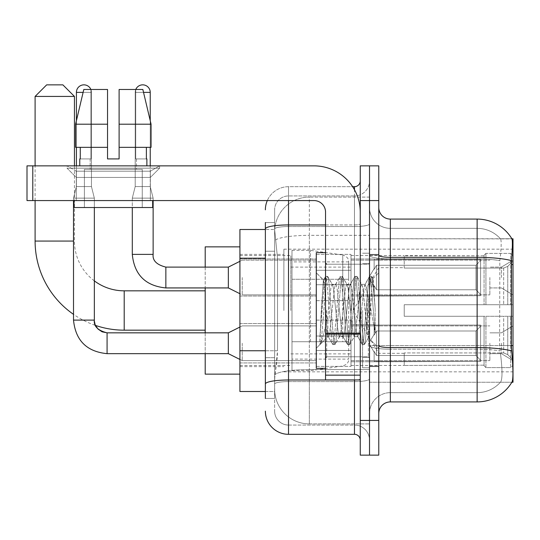 <?xml version="1.0" encoding="UTF-8"?>
<svg xmlns="http://www.w3.org/2000/svg" width="540" height="540" viewBox="0 0 540 540"><rect width="100%" height="100%" fill="white"/><g stroke="black" fill="none" stroke-linecap="round" stroke-linejoin="round"><path stroke-width="0.41" stroke-dasharray="2.7 2.03" d="M513 310.5L513 249.169L513 310.5M283.885 310.5L283.885 249.169L283.885 310.5M513 277.519L513 294.881L513 277.519M501.431 277.519L501.431 267.104L501.431 277.519M513 343.244L513 360.605L513 343.244M501.431 343.244L501.431 353.66L501.431 343.244M316.285 277.519L316.285 300.665L316.285 277.519M239.915 277.519L239.915 259.004L239.915 277.519M316.285 343.244L316.285 366.39L316.285 343.244M239.915 343.244L239.915 362.941L239.915 343.244M351 277.519L351 300.665L351 277.519M351 343.244L351 366.39L351 343.244M489.854 277.519L489.854 294.881L489.854 277.519M489.854 343.244L489.854 360.605L489.854 343.244M265.37 350.757L277.526 350.757L277.303 356.785L274.772 377.615L277.526 350.757L277.526 258.188L277.526 350.757L239.915 350.757L239.915 391.5L274.705 391.5L274.631 389.185A34.715 34.715 0 0 0 309.346 423.9L369.515 423.9L369.515 369.576L369.515 423.9L309.346 423.9L309.346 369.576L309.346 423.9A34.715 34.715 0 0 1 274.631 389.185L274.631 382.124L274.705 391.5L265.37 391.5M274.772 377.615L274.631 382.124L274.772 377.615M390.346 219.085L477.131 219.085L477.131 257.337A40.5 7.034 180 0 1 511.488 260.644C512.487 248.036 512.642 240.786 511.947 238.903A40.5 40.5 0 0 0 511.859 238.754L500.418 238.754L511.859 238.754A40.5 40.5 0 0 1 511.947 238.903L369.515 238.754L513 238.754L513 382.246L369.515 382.246L369.515 238.754L369.515 382.246L511.859 382.246L500.418 382.246L500.722 381.895L500.418 382.246L511.859 382.246L512.069 381.895C513.23 378.857 513.23 370.103 512.069 355.631L511.326 345.573L369.515 345.573L369.515 255.326L369.515 345.58A20.831 3.618 0 0 0 390.346 349.198L390.346 219.085A11.57 11.57 0 0 1 378.769 207.515L378.769 255.326L378.769 207.515M239.915 310.5L239.915 246.854L239.915 310.5M369.515 197.1L369.515 369.576L369.515 197.1L309.346 197.1L369.515 197.1M274.678 229.972L277.526 258.188L274.678 229.972A34.715 34.715 0 0 1 309.346 197.1A34.715 34.715 0 0 0 274.678 229.972A34.715 34.715 0 0 1 309.346 197.1L309.346 235.346L369.515 235.346L309.346 235.346L309.346 197.1M265.37 251.242L274.631 251.242L274.631 357.703L274.631 222.554L274.631 251.242L265.37 251.242L265.37 357.703L265.37 229.5L274.705 229.5L239.915 229.5L239.915 350.757M378.769 310.5L378.769 254.381L378.769 310.5M369.515 310.5L369.515 367.781L369.515 310.5M362.57 310.5L362.57 367.781L362.57 310.5M500.722 355.631C502.423 370.103 502.423 378.864 500.722 381.895A31.246 31.246 0 0 1 477.131 392.654L390.346 392.654L390.346 355.631L390.346 392.654L477.131 392.654A31.246 31.246 0 0 0 500.722 381.895C502.423 378.877 502.423 370.123 500.722 355.631L499.601 345.573L499.851 260.644C501.343 248.069 501.572 240.82 500.546 238.903A31.246 31.246 0 0 0 477.131 228.346A31.246 31.246 0 0 1 500.546 238.903C501.572 240.8 501.343 248.042 499.851 260.644L499.601 345.573L500.722 355.631M378.769 413.485L378.769 255.326L378.769 413.485A11.57 11.57 0 0 1 390.346 401.915L390.346 349.198A20.831 3.618 0 0 1 369.515 345.58L513 345.573M369.515 207.515L369.515 255.326L369.515 207.515A20.831 20.831 0 0 0 390.346 228.346A20.831 20.831 0 0 1 369.515 207.515A20.831 20.831 0 0 0 390.346 228.346L390.346 349.198L390.346 228.346L477.131 228.346L390.346 228.346M369.515 200.57L369.515 165.854L378.769 165.854L378.769 200.57L369.515 200.57L369.515 165.854L360.254 165.854L360.254 200.57L369.515 200.57L369.515 420.431L369.515 200.57M360.254 200.57L360.254 455.146L369.515 455.146L369.515 420.431L369.515 455.146L378.769 455.146L378.769 200.57M511.488 260.644L511.326 345.573L499.601 345.573L511.326 345.573M378.769 255.326A11.57 2.012 0 0 0 390.346 257.337L477.131 257.337L477.131 401.915A40.5 40.5 0 0 0 512.069 381.895M477.131 401.915L390.346 401.915M369.515 413.485A20.831 20.831 0 0 1 390.346 392.654A20.831 20.831 0 0 0 369.515 413.485A20.831 20.831 0 0 1 390.346 392.654M265.37 398.446L274.631 398.446L265.37 398.446L265.37 357.703L274.631 357.703L274.631 398.446L274.631 357.703L265.37 357.703M265.37 411.17A23.146 23.146 0 0 0 288.515 434.315L288.515 425.054A13.885 13.885 0 0 1 274.631 411.17L274.631 228.953L274.631 411.17A13.885 13.885 0 0 0 288.515 425.054L354.47 425.054L354.47 388.031L354.47 434.315A5.785 5.785 0 0 1 360.254 440.1L360.254 180.9L360.254 440.1M369.515 388.031L369.515 223.931L369.515 388.031M360.254 310.5L360.254 356.785L360.254 310.5M369.515 180.9L369.515 223.931L369.515 180.9A15.046 15.046 0 0 1 354.47 195.946A15.046 15.046 0 0 0 369.515 180.9A15.046 15.046 0 0 1 354.47 195.946L354.47 425.054L288.515 425.054L288.515 381.598L354.47 381.598A15.046 2.612 0 0 0 369.515 378.986A15.046 2.612 0 0 1 354.47 381.598L354.47 195.946L288.515 195.946L354.47 195.946M267.307 200.57A23.146 23.146 0 0 1 288.515 186.685L354.47 186.685A5.785 5.785 0 0 0 360.254 180.9A5.785 5.785 0 0 1 354.47 186.685L354.47 388.031L354.47 381.598L288.515 381.598L288.515 195.946L288.515 226.544L354.47 226.544A15.046 2.612 0 0 0 369.515 223.931A15.046 2.612 0 0 1 354.47 226.544L288.515 226.544L288.515 388.031L288.515 379.991L354.47 379.991A5.785 1.006 0 0 0 360.254 378.986A5.785 1.006 0 0 1 356.481 379.931M288.515 434.315L354.47 434.315M265.37 222.554L274.631 222.554L265.37 222.554L265.37 384.007A23.146 4.016 180 0 1 288.515 379.991L288.515 186.685A23.146 23.146 0 0 0 265.37 209.831A23.146 23.146 0 0 1 288.515 186.685L352.627 186.685M265.37 384.007L265.37 388.031M274.631 209.831L274.631 228.953L274.631 209.831A13.885 13.885 0 0 1 288.515 195.946A13.885 13.885 0 0 0 274.631 209.831A13.885 13.885 0 0 1 288.515 195.946M369.515 440.1A15.046 15.046 0 0 0 354.47 425.054A15.046 15.046 0 0 1 369.515 440.1A15.046 15.046 0 0 0 354.47 425.054M325.546 310.5L325.546 368.354L325.546 310.5M325.546 368.354L316.285 368.354L316.285 252.646L316.285 348.226L316.285 252.646L325.546 252.646M325.897 310.5L324.695 289.447L323.352 280.132L321.239 310.5L319.903 344.405L321.273 342.968L327.854 317.135L327.854 336.65L327.854 317.135L328.435 310.5L327.854 317.135L321.273 342.968L319.903 344.608L319.903 337.014L322.009 310.5L324.459 280.962L325.377 276.649L324.459 280.962L319.903 337.014L323.352 280.132L325.681 276.392L323.352 280.132L316.285 272.774L323.568 280.058L324.695 289.447L325.897 310.5C326.531 324.014 327.186 332.485 327.854 335.914L327.854 336.65L328.435 336.65L327.854 335.914L327.854 336.65L320.531 343.973L327.854 336.65L328.435 336.65L327.854 335.914C327.186 332.485 326.531 324.014 325.897 310.5M339.457 310.5L337.007 287.854L335.786 284.351L335.394 284.675L334.557 287.854L329.663 333.146L328.435 336.65L329.663 333.146L334.557 287.854L335.394 284.675L340.079 276.649L339.154 280.962L334.253 340.038L333.031 344.608L331.803 340.038L326.903 280.962L325.681 276.392L327.517 276.392L326.295 280.962L321.394 340.038L320.173 344.608L321.273 342.968L320.47 344.351L321.394 340.038L326.295 280.962L327.517 276.392L327.821 276.649L325.681 276.392L326.903 280.962L331.803 340.038L332.728 344.351L334.868 344.608L333.639 340.038L328.745 280.962L327.821 276.649L332.498 284.675L332.107 284.351L330.885 287.854L328.435 310.5L330.885 287.854L332.107 284.351L335.786 284.351L340.079 276.649L339.154 280.962L334.253 340.038L333.031 344.608L334.868 344.608L333.639 340.038L328.745 280.962L327.821 276.649L332.107 284.351L335.786 284.351L337.007 287.854L341.908 333.146L342.745 336.326L341.908 333.146L339.457 310.5M335.786 310.5L333.335 287.854L332.498 284.675L333.335 287.854L338.236 333.146L339.457 336.65L338.236 333.146L335.786 310.5M354.152 310.5L351.702 287.854L350.48 284.351L350.089 284.675L349.252 287.854L344.358 333.146L343.13 336.65L342.745 336.326L347.423 344.351L346.498 340.038L341.604 280.962L340.375 276.392L340.079 276.649L342.212 276.392L340.99 280.962L336.089 340.038L334.868 344.608L339.842 336.326L339.457 336.65L343.13 336.65L347.423 344.351L346.498 340.038L341.604 280.962L340.375 276.392L342.212 276.392L340.99 280.962L336.089 340.038L335.165 344.351L339.457 336.65L343.13 336.65L344.358 333.146L349.252 287.854L350.089 284.675L354.773 276.649L353.849 280.962L348.948 340.038L347.726 344.608L347.423 344.351L349.562 344.608L348.334 340.038L343.44 280.962L342.212 276.392L347.193 284.675L346.808 284.351L345.58 287.854L340.679 333.146L339.842 336.326L340.679 333.146L345.58 287.854L346.808 284.351L350.48 284.351L354.773 276.649L353.849 280.962L348.948 340.038L347.726 344.608L349.562 344.608L348.334 340.038L343.44 280.962L342.515 276.649L346.808 284.351L350.48 284.351L351.702 287.854L356.603 333.146L357.44 336.326L356.603 333.146L354.152 310.5M350.48 310.5L348.03 287.854L347.193 284.675L348.03 287.854L352.931 333.146L354.152 336.65L352.931 333.146L350.48 310.5M367.2 293.699L367.2 330.257L362.725 287.854L361.503 284.351L360.275 287.854L355.381 333.146L354.152 336.65L357.824 336.65L362.117 344.351L361.193 340.038L356.299 280.962L355.07 276.392L354.773 276.649L356.906 276.392L355.685 280.962L350.784 340.038L349.562 344.608L354.544 336.326L354.152 336.65L357.824 336.65L362.117 344.351L361.193 340.038L356.299 280.962L355.07 276.392L356.906 276.392L355.685 280.962L350.784 340.038L349.859 344.351L354.544 336.326L355.381 333.146L360.275 287.854L361.503 284.351L365.175 284.351L363.953 287.854L359.053 333.146L357.824 336.65L359.053 333.146L363.953 287.854L364.79 284.675L369.468 276.649L368.543 280.962L363.643 340.038L362.421 344.608L362.117 344.351L364.257 344.608L363.035 340.038L358.135 280.962L356.906 276.392L361.888 284.675L361.503 284.351L365.175 284.351L369.468 276.649L368.543 280.962L363.643 340.038L362.421 344.608L364.257 344.608L363.035 340.038L358.135 280.962L357.21 276.649L361.888 284.675L362.725 287.854L368.246 337.696L370.575 310.5L371.776 288.441L373.106 278.714L375.151 308.536L375.151 333.099L371.101 310.5L367.2 293.699L366.397 287.854L365.175 284.351L366.397 287.854L367.2 293.699L367.2 330.257L368.483 337.608L371.776 288.441L372.904 278.647L375.151 308.536L372.83 280.962L371.608 276.392L370.379 280.962L365.479 340.038L364.257 344.608L365.479 340.038L370.379 280.962L371.608 276.392L372.83 280.962L375.151 308.536L375.151 333.099L370.994 280.962L369.765 276.392L369.468 276.649L371.608 276.392L369.765 276.392L370.994 280.962L375.151 333.099L371.101 310.5L367.2 293.699M76.295 171.2L67.034 165.854L159.611 165.854L67.034 165.854L67.034 168.169L159.611 168.169L67.034 168.169L159.611 168.169L67.034 168.169L76.295 177.431L76.295 200.57L150.35 200.57L76.295 200.57L150.35 200.57L76.295 200.57L150.35 200.57L76.295 200.57L150.35 200.57L76.295 200.57L76.295 171.2L150.35 171.2L159.611 165.854L67.034 165.854L159.611 165.854L159.611 168.169L150.35 177.431L76.295 177.431L150.35 177.431L150.35 200.57L150.35 171.2L76.295 171.2L67.034 165.854L159.611 165.854L67.034 165.854L67.034 168.169L76.295 177.431L76.295 200.57L76.295 171.2L150.35 171.2L159.611 165.854L67.034 165.854L159.611 165.854L159.611 168.169L150.35 177.431L76.295 177.431L150.35 177.431L150.35 200.57L150.35 171.2L76.295 171.2M325.546 379.931L360.254 379.931L325.546 379.931L325.546 375.145L325.546 379.931L360.254 379.931L360.254 212.146A46.285 46.285 0 0 0 313.97 165.854L27 165.854L32.785 165.854L27 165.854L27 200.57L27 165.854L27 200.57L313.97 200.57A11.57 11.57 0 0 1 325.546 212.146L325.546 379.931M325.546 334.139L360.254 334.139L325.546 334.139L360.254 334.139L360.254 212.146A46.285 46.285 0 0 0 313.97 165.854L32.785 165.854L32.785 200.57L313.97 200.57A11.57 11.57 0 0 1 325.546 212.146L325.546 333.14L360.254 333.14L360.254 379.931L360.254 212.146A46.285 46.285 0 0 0 313.97 165.854L32.785 165.854L32.785 200.57L27 200.57L313.97 200.57A11.57 11.57 0 0 1 325.546 212.146L325.546 333.14L360.254 333.14L360.254 212.146M142.25 169.331L142.25 207.515L84.395 207.515L142.25 207.515L84.395 207.515L142.25 207.515L142.25 169.331L84.395 169.331L84.395 207.515L84.395 169.331L142.25 169.331M119.111 124.2L119.111 147.346L146.381 147.346L146.381 158.915L146.88 158.915L146.381 158.915L146.381 147.346L119.111 147.346L119.111 158.915L107.534 158.915L119.111 158.915L119.111 89.485L142.85 89.485L119.111 89.485L119.111 147.346L119.111 124.2L151.065 124.2L119.111 124.2L151.065 124.2L151.065 147.346L119.111 147.346L151.065 147.346L146.381 147.346L151.065 147.346L151.065 124.2L142.85 89.485L119.111 89.485L119.111 158.915L119.111 147.346L146.381 147.346L119.111 147.346L119.111 158.915L107.534 158.915L107.534 147.346L75.58 147.346L80.271 147.346L80.271 158.915L79.765 158.915L80.271 158.915L80.271 147.346L107.534 147.346L75.58 147.346L107.534 147.346L80.271 147.346L107.534 147.346L107.534 124.2L75.58 124.2L107.534 124.2L107.534 158.915L107.534 89.485L107.534 124.2L107.534 89.485L83.801 89.485L107.534 89.485L90.916 89.485L90.916 158.915L90.916 89.485L107.534 89.485L107.534 158.915L107.534 147.346L107.534 158.915L119.111 158.915L119.111 89.485L135.729 89.485L135.729 158.915L136.465 158.915L135.729 158.915L135.729 89.485L142.85 89.485L150.235 120.677L150.235 147.346M136.465 158.915L136.465 169.331L90.18 169.331L136.465 169.331L90.18 169.331L136.465 169.331L136.465 158.915L135.729 158.915L146.381 158.915L136.465 158.915M90.18 158.915L90.18 169.331L90.18 158.915L90.916 158.915L80.271 158.915L90.916 158.915L90.916 89.485L83.801 89.485L107.534 89.485L107.534 124.2L107.534 89.485L83.801 89.485L75.58 124.2L75.58 147.346L75.58 124.2L75.58 147.346L107.534 147.346L107.534 89.485L83.801 89.485L90.916 89.485L90.916 158.915L90.18 158.915M79.765 158.915L79.765 165.854L146.88 165.854L79.765 165.854M146.88 158.915L146.88 165.854M152.665 200.57L73.98 200.57L73.98 207.515L152.665 207.515L73.98 207.515L152.665 207.515L152.665 200.57L73.98 200.57M76.41 147.346L76.41 120.677L83.801 89.485M94.345 320.105L95.513 325.424L94.345 320.105L94.345 198.14L73.514 198.14L73.514 320.105L73.514 198.14L94.345 198.14L73.514 198.14L94.345 198.14L94.345 320.105L94.345 198.14L83.93 198.14L94.345 198.14L94.345 320.105L73.514 320.105L73.514 198.14L94.345 198.14L94.345 320.105L73.514 320.105L94.345 320.105L73.514 320.105L94.345 320.105L73.514 320.105L94.345 320.105L73.514 320.105L94.345 320.105L73.514 320.105L94.345 320.105L95.513 325.424A89.1 89.1 0 0 1 73.514 314.354M94.345 280.874A49.754 49.754 0 0 1 74.446 241.07L74.446 165.854M35.1 200.57L35.1 165.854M205.2 374.146L205.2 246.854M404.231 304.715L404.231 310.5L404.231 304.715L503.658 304.715L404.231 304.715L484.07 304.715L484.07 255.258L484.07 304.715L485.926 304.715L485.926 253.395L485.926 304.715L404.231 304.715L404.231 316.285L484.07 316.285L484.07 365.162L484.07 316.285L404.231 316.285L404.231 304.715M404.231 268.076L503.658 268.076L404.231 268.076L404.231 255.535L484.07 255.839L484.07 255.258L484.07 255.839L404.231 255.839L404.231 268.076M351 310.5L351 255.535L351 310.5M484.07 365.162L404.231 365.465L484.07 365.162L484.07 365.742L485.926 367.605L510.685 367.605L513 365.276L513 316.285L513 365.276L510.685 367.605L510.685 316.285L510.685 367.605L485.926 367.605L485.926 316.285L485.926 367.605L484.07 365.742L484.07 316.285L484.07 365.162M290.831 310.5L290.831 255.535L290.831 310.5M205.2 332.836L205.2 353.66M485.926 316.285L510.685 316.285L485.926 316.285M485.926 253.395L484.07 255.258L485.926 253.395L510.685 253.395L510.685 304.715L510.685 253.395L485.926 253.395M485.926 304.715L510.685 304.715L485.926 304.715M513 316.285L510.685 316.285L513 316.285L513 365.276L513 359.917L507.749 354.632L503.658 352.924L507.749 354.632L513 359.917L513 316.285L507.749 316.285L513 316.285M510.685 304.715L513 304.715L513 255.724L513 304.715L510.685 304.715M513 255.724L510.685 253.395L513 255.724L513 304.715L513 255.724M507.749 266.369L513 261.083L507.749 266.369L503.658 268.076L507.749 266.369L507.749 304.715L513 304.715L503.658 304.715L507.749 304.715L507.749 266.369M503.658 316.285L404.231 316.285L404.231 310.5L404.231 316.285L503.658 316.285L503.658 352.924L404.231 352.924L503.658 352.924L503.658 316.285M205.2 267.104L205.2 287.935M404.231 352.924L404.231 365.162L404.231 352.924M35.1 96.431L74.446 96.431M62.87 84.854L46.67 84.854M310.5 341.746L310.5 250.331L310.5 279.254L291.985 279.254L291.985 250.331L291.985 370.67L291.985 341.746L348.685 341.746L348.685 261.9L348.685 279.261L291.985 279.254L291.985 261.9L291.985 359.1L291.985 341.746L348.685 341.746L348.685 359.113L291.985 359.1M342.745 279.254L342.745 255.015C346.889 256.433 348.867 258.721 348.685 261.887L348.685 279.254L310.5 279.254M90.875 89.485A7.52 7.52 0 0 1 91.456 92.381L76.41 92.381A7.52 7.52 0 0 1 83.93 84.854A7.52 7.52 0 0 1 91.456 92.381A7.52 7.52 0 0 0 83.93 84.854A7.52 7.52 0 0 0 76.41 92.381A7.52 7.52 0 0 1 83.93 84.854A7.52 7.52 0 0 1 91.456 92.381A7.52 7.52 0 0 0 83.93 84.854A7.52 7.52 0 0 0 76.41 92.381A7.52 7.52 0 0 1 83.93 84.854A7.52 7.52 0 0 1 91.456 92.381L91.456 186.57L76.41 186.57L91.456 186.57L76.41 186.57L91.456 186.57L76.41 186.57L91.456 186.57L76.41 186.57L91.456 186.57L76.41 186.57L91.456 186.57L94.345 198.14L73.514 198.14L94.345 198.14L73.514 198.14L94.345 198.14L73.514 198.14L73.514 320.105L73.514 200.57M480.6 343.244L480.6 361.436L374.146 361.436L480.6 361.436L480.6 360.254L475.97 355.495L475.97 343.244L475.97 355.495L480.6 360.254L480.6 361.436L374.146 361.76L374.146 351.419L376.454 355.495L475.97 355.495L376.454 355.495L376.454 331L374.146 335.077L376.454 331L475.97 331L376.454 331L374.146 335.077L374.146 325.06L480.6 325.06L480.6 361.436L480.6 326.241L475.97 331L480.6 326.241L480.6 360.254L475.97 355.495L475.97 331L475.97 355.495L480.6 360.254L480.6 361.436L374.146 361.436L480.6 361.436L480.6 326.241L475.97 331L376.454 331L475.97 331L480.6 326.241L480.6 361.436L374.146 361.76L374.146 351.419L374.146 361.436L480.6 361.436L480.6 360.254L475.97 355.495L376.454 355.495L374.146 351.419L374.146 352.127L374.146 351.419L376.454 355.495L376.454 331L374.146 335.077L376.454 331L475.97 331L475.97 343.244L475.97 331L376.454 331L374.146 335.077L374.146 324.736L374.146 335.077L376.454 331L475.97 331L480.6 326.241L475.97 331L475.97 355.495L475.97 331L376.454 331L374.146 335.077L374.146 325.06L480.6 325.06L480.6 361.436L374.146 361.76L374.146 351.419L374.146 361.436L480.6 361.436L480.6 360.254L480.6 361.436L374.146 361.76L374.146 351.419L374.146 352.127L374.146 351.419L376.454 355.495L475.97 355.495L480.6 360.254L480.6 326.241L475.97 331L480.6 326.241L480.6 360.254L475.97 355.495L376.454 355.495L376.454 331L475.97 331L475.97 355.495L475.97 331L376.454 331L374.146 335.077L376.454 331L475.97 331L480.6 326.241L475.97 331L475.97 355.495L480.6 360.254L480.6 361.436L480.6 326.241L480.6 361.436L480.6 343.244L480.6 360.254L475.97 355.495L376.454 355.495L374.146 351.419L374.146 361.436L480.6 361.436L480.6 326.241L475.97 331L376.454 331L376.454 343.244L376.454 331L376.454 343.244L376.454 331L376.454 343.244L376.454 331L374.146 335.077L374.146 324.736L374.146 335.077L374.146 325.06L480.6 325.06L480.6 361.436L374.146 361.76L374.146 351.419L374.146 352.127L374.146 351.419L376.454 355.495L376.454 331L376.454 343.244L376.454 331L374.146 335.077L374.146 324.736L374.146 335.077L374.146 325.06L480.6 325.06L374.146 325.06L480.6 325.06L480.6 361.436L480.6 360.254L475.97 355.495L475.97 331L480.6 326.241L480.6 325.06L480.6 360.254L480.6 325.06L480.6 343.244L480.6 325.06L374.146 325.06L374.146 335.077L374.146 325.06L480.6 325.06L480.6 343.244L480.6 325.06L374.146 325.06L480.6 325.06L480.6 343.244L480.6 325.06L480.6 343.244L480.6 325.06L374.146 325.06L480.6 325.06L480.6 343.244M242.231 343.244L242.231 360.605L242.231 343.244M228.346 343.244L228.346 353.66L228.346 332.836L228.346 353.66L228.346 332.836L228.346 353.66L228.346 332.836L228.346 353.66L228.346 332.836L228.346 353.66L228.346 332.836L228.346 353.66L242.231 360.605L316.285 360.605L242.231 360.605L316.285 360.605L242.231 360.605L316.285 360.605L242.231 360.605L228.346 353.66L107.075 353.66L107.075 332.836L107.075 353.66L107.075 332.836L107.075 353.66L107.075 332.836L107.075 353.66L107.075 332.836L107.075 353.66L107.075 332.836L107.075 343.244L107.075 332.856L228.346 332.836L228.346 343.244M76.41 92.381L91.456 92.381L76.41 92.381L91.456 92.381L76.41 92.381L91.456 92.381L76.41 92.381L91.456 92.381L76.41 92.381L91.456 92.381L76.41 92.381L76.41 186.57L83.93 186.57L76.41 186.57L73.514 198.14L76.41 186.57L73.514 198.14L76.41 186.57L73.514 198.14L76.41 186.57L76.41 92.381L76.41 165.854M351 350.474L351 320.105L351 366.39L351 350.474L316.285 350.474L351 350.474L351 336.022L316.285 336.022L316.285 320.105L316.285 336.022L351 336.022L351 366.39L351 350.474L316.285 350.474L316.285 366.39L316.285 350.474L351 350.474L351 336.022L316.285 336.022L316.285 366.39L316.285 350.474L351 350.474L351 366.39L351 350.474L316.285 350.474L316.285 366.39L316.285 350.474L351 350.474L351 320.105L351 366.39L351 350.474L316.285 350.474L316.285 366.39L316.285 350.474L351 350.474L351 336.022L316.285 336.022L316.285 366.39L316.285 350.474L351 350.474L351 366.39L351 350.474L316.285 350.474L316.285 366.39L316.285 320.105L316.285 336.022L351 336.022L351 320.105L351 350.474L351 336.022L316.285 336.022L316.285 320.105L316.285 336.022L351 336.022L351 320.105L351 366.39L351 350.474L316.285 350.474L316.285 320.105L316.285 336.022L351 336.022L316.285 336.022L316.285 350.474L316.285 320.105L316.285 336.022L351 336.022L351 320.105L351 350.474M83.113 92.381L91.456 92.381L91.456 186.57L94.345 198.14L94.345 207.515M376.454 355.495L475.97 355.495L480.6 360.254L475.97 355.495L376.454 355.495L376.454 343.244L376.454 355.495L374.146 351.419L374.146 361.76L374.146 351.419L374.146 352.127L374.146 351.419L376.454 355.495L475.97 355.495L475.97 343.244L475.97 355.495L376.454 355.495L376.454 343.244L376.454 355.495L374.146 351.419L374.146 361.436L374.146 351.419L374.146 352.127L374.146 351.419L376.454 355.495L475.97 355.495L376.454 355.495L376.454 343.244L376.454 355.495L374.146 351.419L374.146 352.127L374.146 351.419L376.454 355.495L376.454 343.244L376.454 355.495M91.456 92.381L91.456 186.57L94.345 198.14L91.456 186.57L94.345 198.14L91.456 186.57L91.456 92.381M316.285 336.022L316.285 320.105L316.285 336.022L351 336.022L316.285 336.022L316.285 350.474L316.285 336.022M475.97 343.244L475.97 331L475.97 343.244M135.769 89.485A7.52 7.52 0 0 0 135.196 92.381A7.52 7.52 0 0 1 142.715 84.854A7.52 7.52 0 0 1 150.235 92.381A7.52 7.52 0 0 0 142.715 84.854A7.52 7.52 0 0 0 135.196 92.381A7.52 7.52 0 0 1 142.715 84.854A7.52 7.52 0 0 1 150.235 92.381L150.235 186.57L135.196 186.57L150.235 186.57L135.196 186.57L150.235 186.57L135.196 186.57L150.235 186.57L153.131 198.14L132.3 198.14L153.131 198.14L132.3 198.14L153.131 198.14L132.3 198.14L153.131 198.14L153.131 254.381L153.131 198.14L153.131 254.381L132.3 254.381L132.3 198.14L142.715 198.14L132.3 198.14L132.3 254.381L132.3 207.515M480.6 277.519L480.6 295.704L374.146 295.704L480.6 295.704L480.6 294.529L475.97 289.771L475.97 277.519L475.97 289.771L480.6 294.529L480.6 295.704L374.146 296.035L374.146 285.694L376.454 289.771L475.97 289.771L376.454 289.771L376.454 265.275L374.146 269.352L376.454 265.275L475.97 265.275L376.454 265.275L374.146 269.352L374.146 259.335L480.6 259.335L480.6 295.704L480.6 260.516L475.97 265.275L480.6 260.516L480.6 294.529L475.97 289.771L475.97 265.275L475.97 289.771L480.6 294.529L480.6 295.704L374.146 295.704L480.6 295.704L480.6 260.516L475.97 265.275L376.454 265.275L475.97 265.275L480.6 260.516L480.6 295.704L374.146 296.035L374.146 285.694L374.146 295.704L480.6 295.704L480.6 294.529L475.97 289.771L376.454 289.771L374.146 285.694L374.146 286.396L374.146 285.694L376.454 289.771L376.454 265.275L374.146 269.352L376.454 265.275L475.97 265.275L475.97 277.519L475.97 265.275L376.454 265.275L374.146 269.352L374.146 259.004L374.146 269.352L376.454 265.275L475.97 265.275L480.6 260.516L475.97 265.275L475.97 289.771L475.97 265.275L376.454 265.275L376.454 277.519L376.454 265.275L376.454 277.519L376.454 265.275L376.454 277.519L376.454 265.275L374.146 269.352L374.146 259.335L480.6 259.335L480.6 295.704L480.6 260.516L475.97 265.275L480.6 260.516L480.6 295.704L374.146 296.035L374.146 285.694L374.146 296.035L374.146 285.694L374.146 286.396L374.146 285.694L376.454 289.771L475.97 289.771L480.6 294.529L475.97 289.771L376.454 289.771L376.454 277.519L376.454 289.771L374.146 285.694L374.146 295.704L374.146 285.694L374.146 286.396L374.146 285.694L376.454 289.771L475.97 289.771L475.97 277.519L475.97 289.771L480.6 294.529L480.6 259.335L480.6 277.519L480.6 259.335L374.146 259.004L374.146 269.352L374.146 259.335L480.6 259.335L480.6 277.519L480.6 259.335L374.146 259.335L374.146 269.352L374.146 259.335L480.6 259.335L480.6 277.519L480.6 259.335L374.146 259.335L480.6 259.335L480.6 277.519M242.231 277.519L242.231 294.881L242.231 277.519M239.915 261.32L228.346 267.104L165.854 267.104L228.346 267.104L242.231 260.165L228.346 267.104L228.346 287.935L228.346 267.104L228.346 287.935L228.346 267.104L228.346 287.935L228.346 267.104L228.346 287.935L242.231 294.881L316.285 294.881L242.231 294.881L316.285 294.881L242.231 294.881L228.346 287.935L165.854 287.935L165.854 267.125M150.235 165.854L150.235 92.381L135.196 92.381L150.235 92.381L135.196 92.381L150.235 92.381L135.196 92.381L135.196 186.57L142.715 186.57L135.196 186.57L132.3 198.14L135.196 186.57L132.3 198.14L135.196 186.57L135.196 92.381L135.196 186.57L135.196 92.381L150.235 92.381L150.235 186.57L153.131 198.14L153.131 200.57M351 284.749L351 254.381L351 300.665L351 284.749L316.285 284.749L351 284.749L351 270.297L316.285 270.297L316.285 254.381L316.285 270.297L351 270.297L351 300.665L351 284.749L316.285 284.749L316.285 300.665L316.285 284.749L351 284.749L351 270.297L316.285 270.297L316.285 300.665L316.285 284.749L351 284.749L351 300.665L351 284.749L316.285 284.749L316.285 300.665L316.285 284.749L351 284.749L351 254.381L351 300.665L351 284.749L316.285 284.749L316.285 300.665L316.285 254.381L316.285 270.297L351 270.297L316.285 270.297L316.285 284.749L316.285 254.381L316.285 270.297L351 270.297L351 254.381L351 284.749M376.454 289.771L376.454 277.519L376.454 289.771L374.146 285.694L374.146 286.396L374.146 285.694L376.454 289.771L475.97 289.771L376.454 289.771L376.454 277.519L376.454 289.771M316.285 270.297L316.285 254.381L316.285 270.297L351 270.297L316.285 270.297L316.285 284.749L316.285 270.297M475.97 277.519L475.97 265.275L475.97 277.519M360.254 334.139L360.254 379.931M119.111 158.915L119.111 89.485L135.729 89.485L135.729 158.915L135.729 89.485L142.85 89.485L119.111 89.485L142.85 89.485M146.381 147.346L151.065 147.346L146.381 147.346L146.381 158.915L135.729 158.915L146.381 158.915M119.111 147.346L151.065 147.346M80.271 147.346L80.271 158.915L90.916 158.915L80.271 158.915M75.58 124.2L107.534 124.2M107.534 158.915L107.534 147.346M309.346 369.576A34.715 6.028 180 0 0 275.042 374.672A34.715 6.028 180 0 1 309.346 369.576L369.515 369.576L309.346 369.576L309.346 235.346L309.346 369.576M513 264.573L511.326 264.573M275.535 240.01A34.715 6.028 180 0 1 309.346 235.346A34.715 6.028 180 0 0 275.535 240.01M274.631 389.185A34.715 34.715 0 0 0 309.346 423.9M265.37 258.188L239.915 258.188M477.131 355.631L477.131 228.346A31.246 31.246 0 0 1 500.546 238.903A31.246 31.246 0 0 0 477.131 228.346L477.131 258.944A31.246 5.427 180 0 1 499.851 260.644A31.246 5.427 180 0 0 477.131 258.944L477.131 349.198A31.246 5.427 180 0 1 500.04 350.933A31.246 5.427 180 0 0 477.131 349.198L477.131 355.631M511.61 350.933A40.5 7.034 180 0 0 477.131 347.591L390.346 347.591A11.57 2.012 0 0 1 378.769 345.58M378.769 420.431L360.254 420.431M477.131 258.944L390.346 258.944A20.831 3.618 0 0 1 369.515 255.326A20.831 3.618 0 0 0 390.346 258.944L477.131 258.944M477.131 349.198L390.346 349.198L477.131 349.198M265.37 228.953A23.146 4.016 180 0 1 288.515 224.937L354.47 224.937L354.47 189.736M325.546 224.937L354.47 224.937A5.785 1.006 -0 0 0 360.254 223.931A5.785 1.006 0 0 1 354.47 224.937L354.47 379.931M288.515 186.685L288.515 200.57M288.515 226.544A13.885 2.41 180 0 0 274.631 228.953A13.885 2.41 180 0 1 288.515 226.544M288.515 381.598A13.885 2.41 180 0 0 274.631 384.007A13.885 2.41 180 0 1 288.515 381.598M288.515 425.054A13.885 13.885 0 0 1 274.631 411.17M368.354 310.5L368.354 356.785L368.354 310.5M326.7 310.5L326.7 356.785L326.7 310.5M325.546 375.145L360.254 375.145M124.2 290.831L124.2 330.17M73.514 241.07L35.1 241.07M503.658 268.076L503.658 304.715L503.658 268.076M507.749 316.285L507.749 354.632L507.749 316.285M291.985 250.331L310.5 250.331L342.745 255.015L342.745 341.746M132.3 254.381L153.131 254.381L132.3 254.381M150.235 92.381L143.532 92.381M360.254 333.14L325.546 333.14M32.785 200.57L32.785 165.854M283.885 249.169L513 249.169M501.431 267.104L513 260.165L501.431 267.104L513 260.165L501.431 267.104L489.854 267.104L501.431 267.104M501.431 332.836L513 325.89L501.431 332.836L513 325.89L501.431 332.836L513 325.89L501.431 332.836L489.854 332.836L501.431 332.836M239.915 259.004L316.285 259.004L239.915 259.004M239.915 323.555L316.285 323.555L239.915 323.555M316.285 254.381L351 254.381L316.285 254.381M316.285 320.105L351 320.105L316.285 320.105M351 260.165L489.854 260.165L351 260.165M351 325.89L489.854 325.89L351 325.89M239.915 254.381L283.885 254.381M239.915 366.62L283.885 366.62M489.854 353.66L501.431 353.66L513 360.605L501.431 353.66L513 360.605L501.431 353.66L513 360.605L501.431 353.66L489.854 353.66M489.854 287.935L501.431 287.935L513 294.881L501.431 287.935L513 294.881L501.431 287.935L489.854 287.935M351 360.605L489.854 360.605L351 360.605M351 294.881L489.854 294.881L351 294.881M316.285 366.39L351 366.39L316.285 366.39M316.285 300.665L351 300.665L316.285 300.665M239.915 362.941L316.285 362.941L239.915 362.941M239.915 296.035L316.285 296.035L239.915 296.035M283.885 371.831L513 371.831M369.515 254.381L378.769 254.381L369.515 254.381M362.57 367.781L369.515 367.781L362.57 367.781M369.515 263.635L362.57 263.635L369.515 263.635M369.515 357.365L362.57 357.365L369.515 357.365M362.57 253.22L369.515 253.22L362.57 253.22M369.515 366.62L378.769 366.62L369.515 366.62M360.254 264.215L325.546 264.215L360.254 264.215M360.254 356.785L325.546 356.785L360.254 356.785M369.515 366.046L378.769 366.046L369.515 366.046M326.7 264.215L368.354 264.215L369.515 263.054L368.354 264.215L326.7 264.215L325.546 263.054M326.7 356.785L368.354 356.785L369.515 357.946L368.354 356.785L326.7 356.785L325.546 357.946M372.904 278.647L378.769 272.774L372.904 278.647M368.246 337.696L378.769 348.226L368.246 337.696M319.903 344.608L316.285 348.226L319.903 344.608M369.515 254.954L378.769 254.954L369.515 254.954M368.483 337.608L364.554 344.351L368.483 337.608M373.106 278.714L371.905 276.649L373.106 278.714M328.05 336.326L332.728 344.351L328.05 336.326M404.231 353.315L378.769 353.315L353.045 310.5L378.769 267.685L404.231 267.685M351 365.465L404.231 365.465M290.831 353.896L351 353.896M239.915 365.465L290.831 365.465M239.915 255.535L290.831 255.535M290.831 267.104L351 267.104M351 255.535L404.231 255.535M348.685 261.887L291.985 261.9M291.985 370.67L310.5 370.67L342.745 365.985C346.889 364.568 348.867 362.279 348.685 359.113L348.685 359.113M351 361.76L374.146 361.76L351 361.76M368.807 343.244L374.146 334.368L368.807 343.244L374.146 352.127L368.807 343.244L374.146 334.368L368.807 343.244L374.146 352.127L368.807 343.244L374.146 334.368L368.807 343.244L374.146 352.127L368.807 343.244M351 324.736L374.146 324.736L351 324.736M239.915 327.044L242.231 325.89L316.285 325.89L242.231 325.89L316.285 325.89L242.231 325.89L316.285 325.89L242.231 325.89L228.346 332.836L242.231 325.89L228.346 332.836L107.075 332.836L228.346 332.836L242.231 325.89L228.346 332.836L107.075 332.836L228.346 332.836M228.346 353.66L107.075 353.66L228.346 353.66L242.231 360.605L228.346 353.66L107.075 353.66L228.346 353.66L239.915 359.444M351 296.035L374.146 296.035L351 296.035M368.807 277.519L374.146 268.643L368.807 277.519L374.146 286.396L368.807 277.519L374.146 268.643L368.807 277.519L374.146 286.396L368.807 277.519M351 259.004L374.146 259.004L351 259.004M242.231 260.165L316.285 260.165L242.231 260.165M228.346 287.935L165.854 287.935L228.346 287.935L239.915 293.719M150.235 186.57L153.131 198.14L150.235 186.57M228.346 267.104L165.854 267.104"/><path stroke-width="0.81" d="M513 345.573L511.326 345.573L512.069 355.631C513.23 370.123 513.23 378.877 512.069 381.895L511.859 382.246L513 382.246L513 238.754L511.947 238.903A40.5 40.5 0 0 0 477.131 219.085A40.5 40.5 0 0 1 511.859 238.754A40.5 40.5 0 0 0 477.131 219.085L390.346 219.085A11.57 11.57 0 0 1 378.769 207.515A11.57 11.57 0 0 0 390.346 219.085L390.346 401.915A11.57 11.57 0 0 0 378.769 413.485M265.37 251.242L265.37 222.554L265.37 229.5L239.915 229.5L239.915 391.5L265.37 391.5M512.069 381.895A40.5 40.5 0 0 1 477.131 401.915L390.346 401.915M369.515 420.431L369.515 455.146L378.769 455.146L378.769 420.431L369.515 420.431L369.515 455.146L360.254 455.146L360.254 420.431L369.515 420.431L369.515 200.57L369.515 420.431M360.254 420.431L360.254 165.854L369.515 165.854L369.515 200.57L369.515 165.854L378.769 165.854L378.769 420.431M511.326 345.573L511.488 260.644C512.487 248.056 512.642 240.813 511.947 238.903A40.5 40.5 0 0 0 477.131 219.085L477.131 257.337L390.346 257.337A11.57 2.012 0 0 1 378.769 255.326M265.37 398.446L265.37 222.554M288.515 200.57L288.515 434.315L354.47 434.315L354.47 379.931M352.627 186.685L354.47 186.685A5.785 5.785 0 0 0 360.254 180.9M265.37 388.031L265.37 357.703M360.254 440.1A5.785 5.785 0 0 0 354.47 434.315M265.37 209.831A23.146 23.146 0 0 1 267.307 200.57M288.515 434.315A23.146 23.146 0 0 1 265.37 411.17M119.111 158.915L107.534 158.915L119.111 158.915L107.534 158.915L119.111 158.915L119.111 89.485L142.85 89.485L151.065 124.2L151.065 147.346L119.111 147.346M135.769 89.485A7.52 7.52 0 0 1 150.235 92.381L150.235 120.677L151.065 124.2L119.111 124.2M107.534 124.2L107.534 147.346L107.534 124.2L107.534 147.346L75.58 147.346L75.58 124.2L83.801 89.485L107.534 89.485L107.534 124.2L75.58 124.2L76.41 120.677L76.41 92.381L83.113 92.381M325.546 252.646L316.285 252.646L316.285 368.354L325.546 368.354M205.2 330.17L124.2 330.17A89.1 89.1 0 0 1 95.513 325.424L98.071 329.103L102.107 331.823L107.075 332.836L107.075 353.66C86.717 351.648 75.533 340.463 73.514 320.105L73.514 200.57M73.514 314.354A89.1 89.1 0 0 1 35.1 241.07L35.1 200.57M124.2 330.17L124.2 290.831A49.754 49.754 0 0 1 94.345 280.874M46.67 84.854L62.87 84.854L74.446 96.431L35.1 96.431L46.67 84.854M74.446 165.854L74.446 96.431M35.1 165.854L35.1 96.431M205.2 287.935L205.2 332.836M205.2 353.66L205.2 374.146L239.915 374.146M239.915 246.854L205.2 246.854L205.2 267.104M76.41 92.381A7.52 7.52 0 0 1 90.875 89.485M239.915 359.444L228.346 353.66L228.346 332.836L239.915 327.044M228.346 353.66L107.075 353.66C86.717 351.648 75.533 340.463 73.514 320.105C75.533 340.463 86.717 351.648 107.075 353.66C86.717 351.648 75.533 340.463 73.514 320.105C75.533 340.463 86.717 351.648 107.075 353.66C86.717 351.648 75.533 340.463 73.514 320.105L94.345 320.105L94.345 207.515M76.41 147.346L76.41 165.854M239.915 293.719L228.346 287.935L228.346 267.104L239.915 261.32M132.3 207.515L132.3 254.381L153.131 254.381L153.131 200.57M150.235 147.346L150.235 165.854M360.254 379.931L325.546 379.931L325.546 333.14L360.254 333.14M360.254 212.146A46.285 46.285 0 0 0 313.97 165.854L32.785 165.854L32.785 200.57L313.97 200.57A11.57 11.57 0 0 1 325.546 212.146L325.546 333.14M32.785 200.57L27 200.57L27 165.854L32.785 165.854M79.765 158.915L80.271 158.915L79.765 158.915L79.765 165.854M146.88 158.915L146.381 158.915L146.88 158.915L146.88 165.854M146.381 147.346L146.381 158.915M107.534 147.346L107.534 158.915M80.271 158.915L80.271 147.346M73.98 200.57L73.98 207.515L152.665 207.515L152.665 200.57M151.065 147.346L151.065 124.2L142.85 89.485M83.801 89.485L75.58 124.2M513 264.573L511.326 264.573M265.37 258.188L239.915 258.188M265.37 350.757L239.915 350.757M477.131 401.915L477.131 257.337A40.5 7.034 180 0 1 511.488 260.644M511.61 350.933A40.5 7.034 180 0 0 477.131 347.591L390.346 347.591A11.57 2.012 0 0 1 378.769 345.58M378.769 200.57L360.254 200.57M356.481 379.931A5.785 1.006 0 0 1 354.47 379.991L288.515 379.991A23.146 4.016 180 0 0 265.37 384.007M265.37 228.953A23.146 4.016 180 0 1 288.515 224.937L325.546 224.937M354.47 189.736L354.47 186.685M35.1 241.07L73.514 241.07M228.346 287.935L165.854 287.935C145.496 285.923 134.311 274.738 132.3 254.381C134.311 274.738 145.496 285.923 165.854 287.935C145.496 285.923 134.311 274.738 132.3 254.381C134.311 274.738 145.496 285.923 165.854 287.935L165.854 267.125M143.532 92.381L150.235 92.381M360.254 334.139L325.546 334.139M325.546 375.145L360.254 375.145M326.7 264.215L325.546 263.054M326.7 356.785L325.546 357.946M205.2 290.831L124.2 290.831M95.513 325.424L98.071 329.103L102.107 331.823L107.075 332.836L102.107 331.823L98.071 329.103L95.513 325.424M94.345 320.105C93.643 326.275 97.889 330.521 107.075 332.836C97.889 330.521 93.643 326.275 94.345 320.105C93.643 326.275 97.889 330.521 107.075 332.836L228.346 332.836M165.854 267.104C156.674 264.796 152.429 260.55 153.131 254.381C152.429 260.55 156.674 264.796 165.854 267.104C156.674 264.796 152.429 260.55 153.131 254.381C152.429 260.55 156.674 264.796 165.854 267.104L228.346 267.104"/></g></svg>

